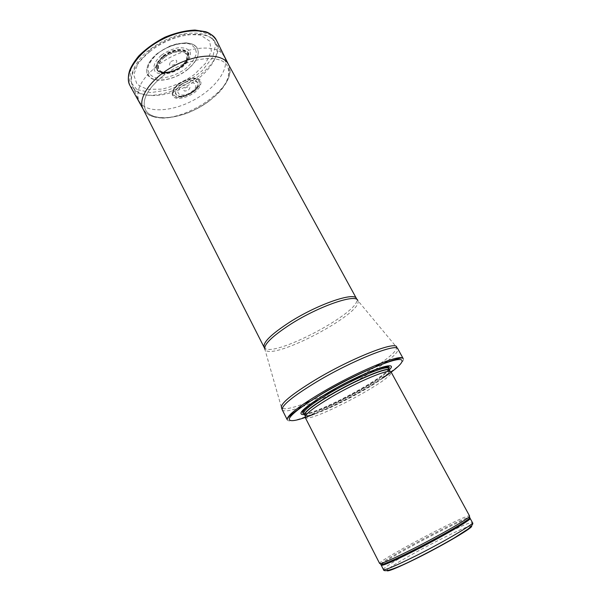 <?xml version="1.0" encoding="UTF-8"?>
<svg xmlns="http://www.w3.org/2000/svg" width="601" height="601" viewBox="0 0 601 601"><rect width="100%" height="100%" fill="white"/><g stroke="black" fill="none" stroke-linecap="round" stroke-linejoin="round"><path stroke-width="0.45" stroke-dasharray="3 2.25" d="M379.637 563.498C377.03 560.921 468.968 512.45 469.614 516.056M305.128 417.289L305.338 417.545C310.319 423.217 393.024 379.607 391.161 372.289L391.071 371.974M304.452 414.622C319.732 412.955 379.246 381.582 389.253 369.908M287.248 419.761C291.35 430.061 409.394 367.827 403.211 358.617M156.703 66.2C141.04 79.355 135.135 90.924 138.966 100.9L139.101 101.171C145.277 113.258 170.827 112.289 193.004 100.472C215.286 88.843 230.521 68.311 224.038 56.389L223.888 56.126C217.404 42.115 180.495 46.878 156.703 66.2M162.623 76.252C185.979 57.456 221.964 52.805 227.599 66.516C233.511 77.807 218.704 97.324 197.248 108.526C175.89 119.899 151.422 121.086 145.45 109.833C141.423 100.352 147.155 89.158 162.623 76.252M209.261 100.93C191.464 114.475 165.868 121.432 152.752 115.978C149.356 114.588 146.929 112.53 145.465 109.788C141.43 100.292 147.155 89.106 162.638 76.207C185.972 57.501 221.919 52.745 227.584 66.493C231.355 76.838 225.247 88.317 209.261 100.93M170.872 61.52L171.172 61.302C176.867 59.161 178.227 60.123 175.259 64.202C169.61 66.501 168.152 65.607 170.872 61.52M185.1 87.964L185.416 87.731C190.051 86.003 191.095 86.754 188.564 89.992C183.959 91.87 182.802 91.194 185.1 87.964M164.276 57.2C157.237 63.503 156.08 68.289 160.79 71.557C168.115 75.741 186.663 65.96 187.354 57.553C189.082 49.598 174.035 49.162 164.276 57.2M178.797 83.915C186.768 78.551 193.289 77.093 198.353 79.535C208.802 87.213 173.141 106.016 172.705 93.057C172.75 90.293 174.621 87.37 178.309 84.298L178.797 83.915M163.457 56.577L163.525 56.517C176.611 45.789 194.769 50.063 186.558 61.332C180.901 68.544 173.501 72.451 164.351 73.037C154.48 71.226 154.179 65.742 163.457 56.577M186.896 70.099C197.398 61.385 200.606 53.722 196.519 47.118C191.103 39.779 170.834 42.941 157.762 53.564C149.288 60.648 145.705 67.214 147.02 73.262L150.633 78.025C158.055 83.036 175.372 79.174 186.896 70.099M471.349 526.085C467.863 523.719 386.946 566.382 386.931 570.597M383.468 569.605C380.643 566.615 471.62 518.648 472.484 522.667M381.252 565.248C378.577 562.574 469.449 514.666 470.147 518.378M380.801 564.136C383.28 559.2 464.01 516.642 469.486 517.378M389.388 370.156C394.143 376.466 307.103 422.36 304.579 414.87L304.872 415.366C309.815 421.113 391.582 377.999 389.628 370.682L391.161 372.289M303.768 413.293C306.345 420.88 393.347 375.009 388.539 368.593M303.933 413.608C315.074 415.073 383.618 378.93 388.712 368.909M354.47 378.592L331.264 390.83M314.623 413.909C335.366 405.472 364.236 390.252 382.92 377.901M282.237 409.814C283.484 411.662 288.623 411.144 297.653 408.259M302.078 406.749L312.302 402.775M317.952 400.356C335.861 392.393 353.163 383.265 369.855 372.988M375.039 369.698L384.099 363.507M387.84 360.705C395.323 354.883 398.658 350.939 397.832 348.865M264.658 348.52L281.591 407.959C283.852 409.844 291.342 408.425 304.046 403.699M310.033 401.355L323.173 395.631M337.274 388.794L349.399 382.401M363.004 374.633L375.152 367.023M380.463 363.41C391.544 355.589 396.945 350.218 396.668 347.288L357.828 300.605C364.281 312.858 271.479 361.779 265.018 349.534M264.102 347.273C269.548 360.495 364.311 310.529 356.483 298.569M149.604 51.859C134.399 64.803 128.734 76.297 132.618 86.349C138.576 98.812 163.885 98.324 185.732 86.679C207.683 75.238 222.385 54.623 215.466 42.663C208.863 28.57 172.697 32.867 149.604 51.859M150.28 49.845L138.328 62.496L133.722 74.862L137.058 84.388L147.245 89.376L162.045 89.128C173.321 86.394 184.011 81.586 194.123 74.704L205.767 63.105L211.372 51.13L209.576 41.041L200.321 34.956L185.146 34.392C172.923 37.044 161.301 42.19 150.28 49.845M164.441 57.305C170.872 52.903 176.957 51.062 182.704 51.784C189.007 53.662 187.925 60.821 180.758 66.583C174.575 70.813 168.633 72.638 162.939 72.075C156.515 70.46 157.086 63.338 164.434 57.305L164.441 57.305M179.083 84.095L179.098 84.087C184.965 80.128 190.479 78.393 195.633 78.889C201.26 80.369 200.141 86.612 193.552 91.788C187.888 95.612 182.494 97.332 177.378 96.956C171.646 95.694 172.344 89.489 179.083 84.095M180.39 85.011C188.519 78.521 200.464 79.219 197.676 85.808C195.956 91.54 183.966 97.858 178.264 96.04C173.712 93.996 174.395 90.338 180.323 85.057L180.39 85.011M180.631 85.214C188.549 78.911 200.156 79.587 197.451 85.996C195.776 91.577 184.101 97.73 178.55 95.965C174.117 93.974 174.786 90.405 180.555 85.274L180.631 85.214M181.998 86.146C191.862 78.746 201.515 84.441 191.802 91.6C182.351 98.827 172.171 93.666 181.863 86.243L181.998 86.146M163.57 56.614C170.541 51.836 177.152 49.838 183.395 50.619C190.232 52.655 189.067 60.408 181.322 66.658C174.643 71.241 168.205 73.239 162.015 72.646C155.02 70.941 155.561 63.24 163.495 56.674L163.57 56.614M161.594 55.037L161.684 54.969C166.823 51.438 172.239 49.049 177.926 47.802C183.2 47.449 187.091 48.448 189.593 50.792C191.944 55.112 189.067 61.46 182.441 66.974C172.893 74.028 159.813 76.229 155.005 71.406C152.248 67.32 154.788 60.844 161.594 55.037M162.976 56.043C175.424 45.804 193.665 48.373 188.121 59.048C184.875 67.027 170 74.87 161.586 73.037C153.525 70.197 153.976 64.547 162.939 56.073L162.976 56.043M163.224 56.261C175.439 46.217 193.342 48.734 187.903 59.206C184.717 67.049 170.106 74.749 161.842 72.946C153.931 70.159 154.374 64.608 163.179 56.299L163.224 56.261M158.161 53.091L158.183 53.068C168.1 45.871 180.435 42.213 189.097 43.82C193.898 45.804 196.302 49.132 196.309 53.789C194.777 58.86 191.208 63.834 185.589 68.717C176.183 75.448 164.606 79.054 155.914 77.897C150.911 76.244 148.184 73.134 147.726 68.582C148.898 63.466 152.376 58.305 158.161 53.091M157.747 53.466C170.759 42.851 191.118 39.704 196.452 47.058C202.206 53.88 193.56 67.372 179.429 74.719C165.38 82.232 149.364 81.736 146.99 73.142C145.697 67.087 149.281 60.528 157.747 53.466M136.87 89.511L129.673 80.902L131.003 68.168L141.085 53.805C151.813 44.391 164.186 37.307 178.204 32.537L196.94 30.441L210.245 34.873L215.684 44.564L212.686 57.313L202.267 70.625C192.26 79.001 180.946 85.44 168.318 89.932L150.701 92.614L136.87 89.511M228.635 64.795C240.61 87.22 176.972 128.096 150.738 115.647C147.222 114.205 144.698 112.064 143.173 109.232M216.653 40.68C229.432 65.464 162.39 107.587 136.457 91.84L130.282 86.153M177.911 84.38L178.407 83.99C186.272 78.198 196.925 76.357 200.336 80.083C202.034 83.569 200.186 87.663 194.792 92.366C188.594 96.633 182.614 98.639 176.844 98.369C170.316 97.159 170.669 90.458 177.911 84.38M304.872 415.366L305.338 417.545M389.403 370.178L389.628 370.682M357.189 299.734L357.828 300.605M227.929 63.511L224.038 56.389M142.775 108.405L139.101 101.171M223.888 56.126L215.466 42.663C213.438 39.208 209.711 36.526 204.295 34.618C197.489 32.334 188.474 32.612 177.257 35.451C167.296 38.562 158.101 43.272 149.672 49.598C134.504 61.062 128.171 77.086 132.618 86.349L138.966 100.9M197.676 85.808C197.631 90.901 182.501 98.887 178.264 96.04L178.55 95.965C180.616 97.039 185.243 95.619 192.433 91.698C197.286 87.536 195.858 88.167 197.451 85.996L197.676 85.808M160.79 71.557C163.269 72.879 166.823 72.886 171.443 71.579L178.677 68.251C180.631 67.365 186.926 61.49 187.354 57.553M186.558 61.332L188.121 59.048C185.852 66.726 169.204 75.501 161.586 73.037L164.351 73.037M196.55 47.133L196.452 47.058C194.551 44.925 189.195 42.633 185.303 42.896L176.859 43.828L169.602 46.187L157.943 52.986C154.006 56.111 151.054 59.409 149.078 62.865C147.207 65.419 146.366 70.941 146.99 73.142L146.99 73.262M143.421 109.675C146.712 113.657 149.589 115.865 152.045 116.294L162.646 118.119C168.911 118.066 176.844 116.526 186.438 113.506C200.584 107.699 212.115 99.954 221.04 90.263C225.503 84.395 228.11 79.925 228.853 76.868C230.078 74.674 229.995 70.633 228.598 64.743M172.705 93.057L172.878 91.029C172.217 90.916 173.952 88.715 178.076 84.441L188.759 78.934C194.694 77.724 196.136 78.43 196.091 78.4L198.353 79.535"/><path stroke-width="0.9" d="M410.656 550.028C393.775 558.457 383.633 562.979 380.245 563.603L379.637 563.498L305.128 417.289C304.707 414.502 313.339 407.831 331.023 397.269C357.557 381.59 390.545 367.925 391.071 371.974L469.614 516.056L469.358 516.62C467.495 519.399 437.085 536.783 410.656 550.028M389.253 369.908C401.085 358.451 362.133 372.425 327.755 392.866C303.437 407.741 295.669 414.998 304.452 414.622M321.685 392.603C300.35 405.397 288.848 414.112 287.18 418.732L287.248 419.761L282.237 409.814C281.351 405.698 292.679 396.457 316.231 382.093C352.058 360.525 396.938 342.72 397.832 348.865L403.211 358.617L402.4 357.986C397.712 354.74 355.236 372.635 321.685 392.603M386.931 570.597C387.39 571.972 397.201 567.945 416.358 558.524C444.522 544.574 475.323 526.258 471.349 526.085M414.337 556.594C395.195 566.052 384.903 570.387 383.468 569.605C383.573 573.016 397.276 568.043 415.967 558.547C429.61 551.71 442.366 544.837 454.243 537.933L467.848 529.173C472.018 525.755 473.565 523.591 472.484 522.667C474.798 523.666 442.967 542.365 414.337 556.594M472.484 522.667L470.147 518.378C472.378 519.226 440.518 537.775 411.963 552.041C392.866 561.529 382.627 565.932 381.252 565.248L383.468 569.605M469.486 517.378L469.599 518.07C467.758 520.872 437.656 538.12 411.475 551.222C394.744 559.561 384.693 564.031 381.304 564.624L380.801 564.136M389.628 370.682C390.658 365.663 357.272 379.208 330.204 395.248C311.896 406.231 303.452 412.932 304.872 415.366M389.403 370.178L389.388 370.156C388.824 366.092 356.25 379.524 330.092 395.015C312.648 405.45 304.144 412.076 304.579 414.87L303.768 413.293C303.317 410.453 311.806 403.812 329.235 393.362C355.364 377.864 387.953 364.484 388.539 368.593C388.051 366.497 384.986 366.107 371.966 370.967C358.504 376.339 344.012 383.521 328.484 392.521C313.136 401.115 302.596 410.671 303.745 410.701L303.768 413.293M331.264 390.83L328.349 392.521C307.103 405.412 298.967 412.444 303.933 413.608M388.712 368.909C392.333 363.59 377.105 367.617 354.47 378.592M382.92 377.901C401.866 365.461 408.47 357.099 394.985 360.134C381.74 363.027 348.911 378.089 322.835 393.467C302.19 405.855 290.967 414.322 289.171 418.874C289.269 422.36 297.75 420.708 314.623 413.909M297.653 408.259L302.078 406.749M312.302 402.775L317.952 400.356M369.855 372.988L375.039 369.698M384.099 363.507L387.84 360.705M397.832 348.865L396.668 347.288C397.103 340.234 351.668 357.933 315.202 379.937C291.012 394.752 279.811 404.09 281.591 407.959L282.237 409.814M304.046 403.699L310.033 401.355M323.173 395.631L337.274 388.794M349.399 382.401L363.004 374.633M375.152 367.023L380.463 363.41M357.828 300.605C356.611 293.296 319.431 305.871 290.876 324.067C271.832 336.425 263.215 344.921 265.018 349.534M357.189 299.734L356.483 298.569C354.552 291.665 317.914 304.144 289.9 322.031C271.321 334.096 262.72 342.51 264.102 347.273L264.658 348.52M130.282 86.153L143.173 109.232C137.058 98.459 151.197 77.829 174.613 65.569C197.962 53.173 222.971 53.173 228.388 64.307L228.635 64.795M228.598 64.743L216.33 40.034C213.107 35.587 209.441 32.785 205.332 31.635L195.025 30.05C185.551 30.493 175.522 32.882 164.937 37.209C154.727 42.491 145.96 48.779 138.643 56.081C134.098 61.73 131.093 66.561 129.621 70.565C127.855 76.447 127.96 81.443 129.951 85.56C123.37 74.006 137.374 52.445 161.151 40.012C184.845 27.428 210.538 28.067 216.337 40.034L216.653 40.68M380.245 563.603L381.252 565.248M469.358 516.62L470.147 518.378M389.388 370.156L388.539 368.593M287.18 418.732C290.193 414.592 302.018 406.156 322.647 393.445C355.694 373.431 396.991 357.34 402.4 357.986M356.483 298.569L227.929 63.511M264.102 347.273L142.775 108.405M143.173 109.232L143.421 109.675"/></g></svg>
